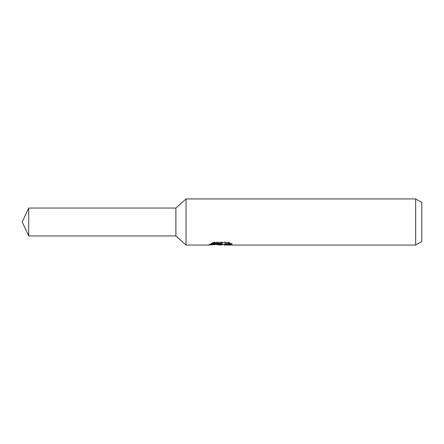 <?xml version="1.0" encoding="UTF-8"?>
<svg xmlns="http://www.w3.org/2000/svg" width="444" height="444" viewBox="0 0 444 444"><rect width="100%" height="100%" fill="white"/><g stroke="black" fill="none" stroke-linecap="round" stroke-linejoin="round"><path stroke-width="0.33" stroke-dasharray="2.22 1.67" d="M220.779 244.178L229.709 243.023L229.709 244.056L224.148 244.444M229.709 244.056L229.709 244.644L229.709 243.639L223.043 244.478M224.281 245.055L229.709 244.644M230.43 243.462L232.145 243.623L228.183 241.991L214.546 241.991L214.546 242.635M228.188 241.991L228.188 242.635M232.145 243.623L232.145 244.222M229.709 243.023L229.709 243.639M222 243.451L208.852 244.478L213.919 241.991C215.507 243.634 217.194 244.461 218.981 244.478M214.546 241.991L210.944 243.451L212.332 243.451M210.944 243.451L210.944 244.056M209.091 244.367L209.091 244.944M213.914 241.991L213.914 242.635L208.852 245.055L208.852 244.478L217.421 244.478M216.594 244.539L213.914 242.635M421.8 202.497L421.8 241.503M415.651 198.945L415.651 245.055M186.036 198.945L186.036 245.055M175.891 208.053L175.891 235.947M28.705 208.053L28.705 235.947M220.546 245.027L220.546 244.45M220.618 244.478L221.151 244.478"/><path stroke-width="0.67" d="M212.332 243.451L222 243.451L222 244.056L208.852 245.055L186.036 245.055L175.891 235.947L175.891 208.053L186.036 198.945L415.651 198.945L421.8 202.497L421.8 241.503L415.651 245.055L224.281 245.055L224.148 244.444L225.774 243.889L230.43 243.462M186.036 245.055L186.036 198.945M223.043 244.478L220.618 245.055L216.594 244.539M220.618 245.055L221.151 244.627L218.981 245.055M415.651 245.055L415.651 198.945M222 244.056L210.944 244.056L214.546 242.635L228.188 242.635L232.145 244.222L227.556 244.172L224.148 245.021M221.151 244.145L221.151 244.627M217.421 244.478L220.779 244.178M175.891 235.947L28.705 235.947L22.2 222L28.705 208.053L175.891 208.053M28.705 235.947L28.705 208.053M221.151 244.478L224.148 244.478"/></g></svg>

